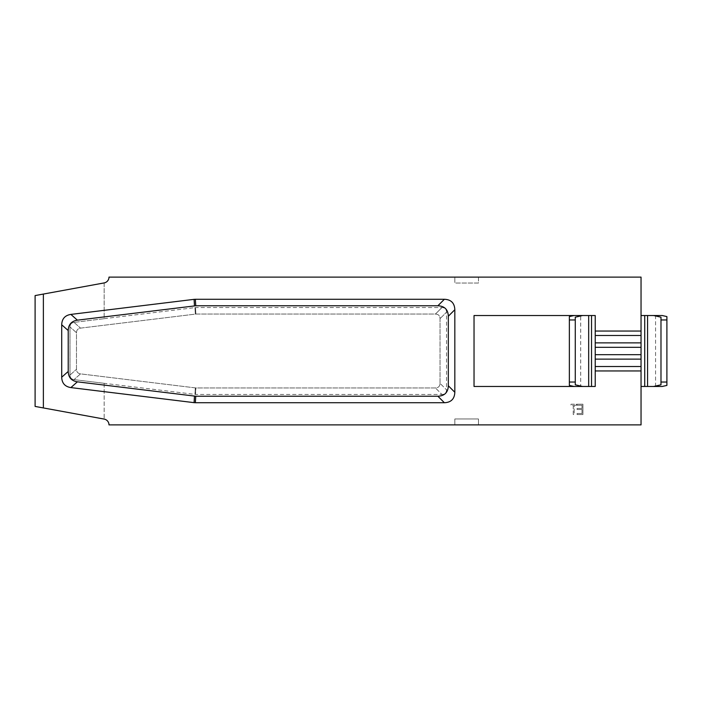 <?xml version="1.0" encoding="UTF-8"?>
<svg xmlns="http://www.w3.org/2000/svg" width="702" height="702" viewBox="0 0 702 702"><rect width="100%" height="100%" fill="white"/><g stroke="black" fill="none" stroke-linecap="round" stroke-linejoin="round"><path stroke-width="0.53" stroke-dasharray="3.51 2.63" d="M108.994 424.894L454.826 424.894L454.826 418.98L478.466 418.98L478.466 424.894L641.04 424.894L108.994 424.894A5.914 5.914 0 0 0 104.15 419.076L35.1 406.423M35.1 295.577L104.15 282.924A5.914 5.914 0 0 0 108.994 277.106L478.466 277.106L478.466 283.02L454.826 283.02L454.826 277.106L454.826 283.02L478.466 283.02L478.466 277.106L641.04 277.106L641.04 315.531L662.24 315.531M582.923 414.549L582.923 404.203L577.088 404.203L577.088 405.265L581.993 405.265L581.993 408.45L577.088 408.45L577.088 409.512L581.993 409.512L581.993 413.487L577.088 413.487L577.088 414.549L582.923 414.549L582.923 404.203L577.088 404.203L577.088 405.265L581.993 405.265L581.993 408.45L577.088 408.45L577.088 409.512L581.993 409.512L581.993 413.487L577.088 413.487L577.088 414.549L582.923 414.549M108.994 277.106L641.04 277.106L641.04 424.894L641.04 386.469L662.24 386.469M474.034 386.469L591.532 386.469L578.413 386.469L591.532 386.469L591.532 315.531L474.034 315.531L474.034 386.469L474.034 315.531L591.532 315.531L578.413 315.531L580.694 315.531L580.694 386.469L474.034 386.469M77.387 320.165L70.884 314.408L194.085 299.35L194.48 305.853L437.872 305.774C444.55 306.063 448.034 309.538 448.324 316.225L448.324 385.775C448.034 392.462 444.55 395.937 437.872 396.226L195.744 396.226L77.387 381.835C71.481 380.896 68.419 377.439 68.208 371.463L68.208 330.537C68.419 324.561 71.481 321.104 77.387 320.165L194.48 305.853M70.884 314.408C64.979 315.347 61.916 318.805 61.706 324.78L68.208 330.537M68.208 371.463L61.706 377.22L61.706 324.78M61.706 377.22C61.916 383.195 64.979 386.653 70.884 387.592L77.387 381.835M194.48 396.147L194.085 402.65L70.884 387.592M194.085 402.65L195.349 402.729L195.744 396.226M437.872 396.226L444.375 402.729L195.349 402.729M444.375 402.729C451.053 402.448 454.536 398.964 454.826 392.278L448.324 385.775M448.324 316.225L454.826 309.722L454.826 392.278M454.826 309.722C454.536 303.036 451.053 299.552 444.375 299.271L437.872 305.774M195.744 305.774L195.349 299.271L444.375 299.271M195.349 299.271L194.085 299.35M574.175 405.265L576.43 405.265L576.43 404.203L570.989 404.203L570.989 405.265L573.244 405.265L573.244 414.549L574.175 414.549L574.175 405.265L576.43 405.265L576.43 404.203L570.989 404.203L570.989 405.265L573.244 405.265L573.244 414.549L574.175 414.549L574.175 405.265M574.017 386.469L578.413 386.469L574.017 386.469M591.532 315.531L595.226 315.531L595.226 386.469L591.532 386.469M578.413 315.531L574.017 315.531L578.413 315.531M478.466 424.894L454.826 424.894L454.826 418.98L478.466 418.98L478.466 424.894M104.15 282.924L43.375 294.059L104.15 282.924L104.15 318.699L74.035 322.376L104.15 318.699L104.15 282.924M43.375 407.941L104.15 419.076L43.375 407.941L43.375 294.059M595.226 366.514L641.04 366.514M595.226 370.954L641.04 370.954M595.226 354.694L641.04 354.694M595.226 359.126L641.04 359.126M595.226 342.874L641.04 342.874M595.226 347.306L641.04 347.306M595.226 331.046L641.04 331.046M595.226 335.486L641.04 335.486M569.357 385.416L569.357 316.584M575.271 384.81L575.271 317.19M666.9 385.416L666.9 316.584M660.986 384.81L660.986 317.19M104.15 383.301L104.15 419.076L104.15 383.301L74.035 379.624C71.437 379.212 70.086 377.694 69.989 375.061L69.989 326.939C70.086 324.306 71.437 322.788 74.035 322.376C71.437 322.788 70.086 324.306 69.989 326.939L69.989 375.061C70.086 377.694 71.437 379.212 74.035 379.624L104.15 383.301M440.04 383.353L440.04 318.647C439.917 315.707 438.39 314.18 435.442 314.048L195.893 314.048L80.519 328.124C77.922 328.536 76.579 330.054 76.483 332.687L76.483 369.313C76.579 371.946 77.922 373.464 80.519 373.876L195.893 387.952L435.442 387.952C438.39 387.82 439.917 386.293 440.04 383.353C439.917 386.293 438.39 387.82 435.442 387.952L195.893 387.952L80.519 373.876C77.922 373.464 76.579 371.946 76.483 369.313L76.483 332.687C76.579 330.054 77.922 328.536 80.519 328.124L195.893 314.048L435.442 314.048C438.39 314.18 439.917 315.707 440.04 318.647L440.04 383.353L446.542 389.856L440.04 383.353M104.15 318.682L195.498 307.546L195.893 314.048L195.498 307.546L441.944 307.546C444.892 307.678 446.419 309.205 446.542 312.144L440.04 318.647L446.542 312.144L446.542 389.856C446.419 392.795 444.892 394.322 441.944 394.454L435.442 387.952L441.944 394.454L195.498 394.454L195.893 387.952L195.498 394.454L104.15 383.318M644.734 386.469L644.734 315.531M655.563 386.469L655.563 315.531M194.937 394.419L195.331 387.916L194.937 394.419M80.519 373.876L74.035 379.624L80.519 373.876M435.442 314.048L441.944 307.546L435.442 314.048M76.483 332.687L69.989 326.939L76.483 332.687M69.989 375.061L76.483 369.313L69.989 375.061M74.035 322.376L80.519 328.124L74.035 322.376M195.331 314.084L194.937 307.581L195.331 314.084M43.357 294.068L43.357 407.932"/><path stroke-width="1.05" d="M641.04 370.954L641.04 424.894L108.994 424.894A5.914 5.914 0 0 0 104.15 419.076L35.1 406.423L35.1 295.577L104.15 282.924A5.914 5.914 0 0 0 108.994 277.106L641.04 277.106L641.04 331.046L595.226 331.046L595.226 315.531L582.599 315.531L575.271 317.19L575.271 384.81L582.599 386.469L595.226 386.469L595.226 370.954L641.04 370.954L641.04 331.046M569.357 319.963L569.357 316.584L574.017 315.531L474.034 315.531L474.034 386.469L574.017 386.469L569.357 385.416L569.357 319.963L575.271 319.963M595.226 370.954L595.226 335.486L641.04 335.486M595.226 342.874L641.04 342.874M595.226 347.306L641.04 347.306M595.226 354.694L641.04 354.694M194.48 305.853L194.085 299.35L70.884 314.408L77.387 320.165C71.481 321.104 68.419 324.561 68.208 330.537L68.208 371.463C68.419 377.439 71.481 380.896 77.387 381.835L195.744 396.226L437.872 396.226C444.55 395.937 448.034 392.462 448.324 385.775L448.324 316.225C448.034 309.538 444.55 306.063 437.872 305.774L195.744 305.774L77.387 320.165M194.085 299.35L195.349 299.271L195.744 305.774M437.872 305.774L444.375 299.271L195.349 299.271M444.375 299.271C451.053 299.552 454.536 303.036 454.826 309.722L448.324 316.225M448.324 385.775L454.826 392.278L454.826 309.722M454.826 392.278C454.536 398.964 451.053 402.448 444.375 402.729L437.872 396.226M195.744 396.226L195.349 402.729L444.375 402.729M195.349 402.729L194.085 402.65L194.48 396.147M77.387 381.835L70.884 387.592L194.085 402.65M70.884 387.592C64.979 386.653 61.916 383.195 61.706 377.22L68.208 371.463M68.208 330.537L61.706 324.78L61.706 377.22M61.706 324.78C61.916 318.805 64.979 315.347 70.884 314.408M595.226 359.126L641.04 359.126M595.226 366.514L641.04 366.514M595.226 335.486L595.226 331.046M569.357 382.037L575.271 382.037M574.017 315.531L582.599 315.531M574.017 386.469L582.599 386.469M641.04 386.469L662.24 386.469L666.9 385.416L666.9 316.584L662.24 315.531L641.04 315.531M653.659 386.469L660.986 384.81L660.986 319.963L666.9 319.963M660.986 382.037L666.9 382.037M660.986 319.963L660.986 317.19L653.659 315.531M43.375 407.941L43.375 294.059M588.68 386.469L588.68 315.531M591.532 386.469L591.532 315.531M644.734 386.469L644.734 315.531M647.577 386.469L647.577 315.531"/></g></svg>

